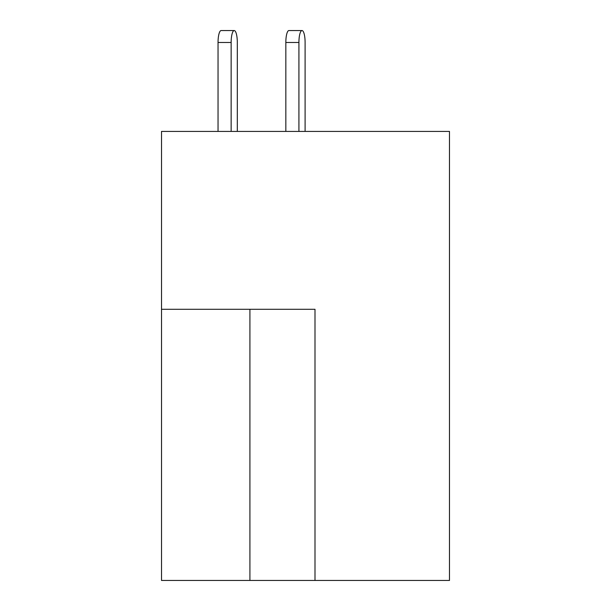 <?xml version="1.0" encoding="UTF-8"?>
<svg xmlns="http://www.w3.org/2000/svg" width="611" height="611" viewBox="0 0 611 611"><rect width="100%" height="100%" fill="white"/><g stroke="black" fill="none" stroke-linecap="round" stroke-linejoin="round"><path stroke-width="0.92" d="M314.993 580.45L449.482 580.45L449.482 131.418L161.518 131.418L161.518 580.45L314.993 580.45L314.993 309.296L161.518 309.296M305.103 131.418L305.103 42.48A11.93 3.086 90 0 0 302.017 30.55A11.93 3.086 90 0 0 298.924 42.48L298.924 131.418M237.312 42.48L237.312 131.418L237.312 42.48A11.93 3.086 90 0 0 234.227 30.55A11.93 3.086 90 0 0 231.141 42.48L231.141 131.418M298.924 42.48L285.833 42.48A11.93 3.086 -90 0 1 288.919 30.55L302.017 30.55M285.833 42.48L285.833 131.418M231.141 42.48L218.043 42.48A11.93 3.086 -90 0 1 221.129 30.55L234.227 30.55M218.043 42.48L218.043 131.418M249.914 309.296L249.914 580.45"/></g></svg>
